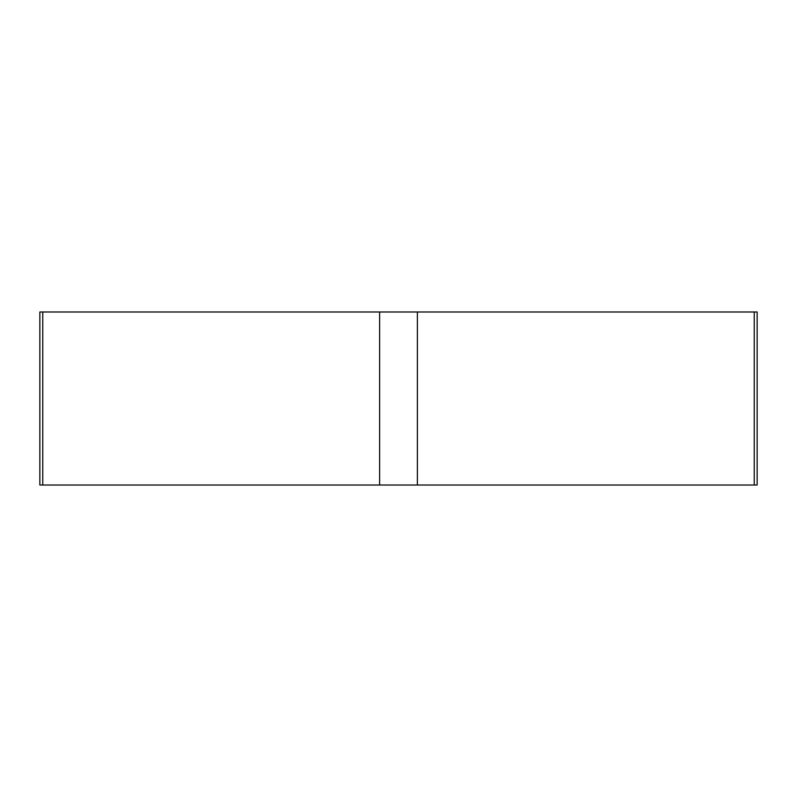 <?xml version="1.0" encoding="UTF-8"?>
<svg xmlns="http://www.w3.org/2000/svg" width="797" height="797" viewBox="0 0 797 797"><rect width="100%" height="100%" fill="white"/><g stroke="black" fill="none" stroke-linecap="round" stroke-linejoin="round"><path stroke-width="1.2" d="M42.769 311.986L42.769 485.014L757.15 485.014L757.15 311.986L39.85 311.986L39.85 485.014L754.231 485.014L754.231 311.986M379.621 485.014L379.621 311.986M417.379 311.986L417.379 485.014"/></g></svg>
